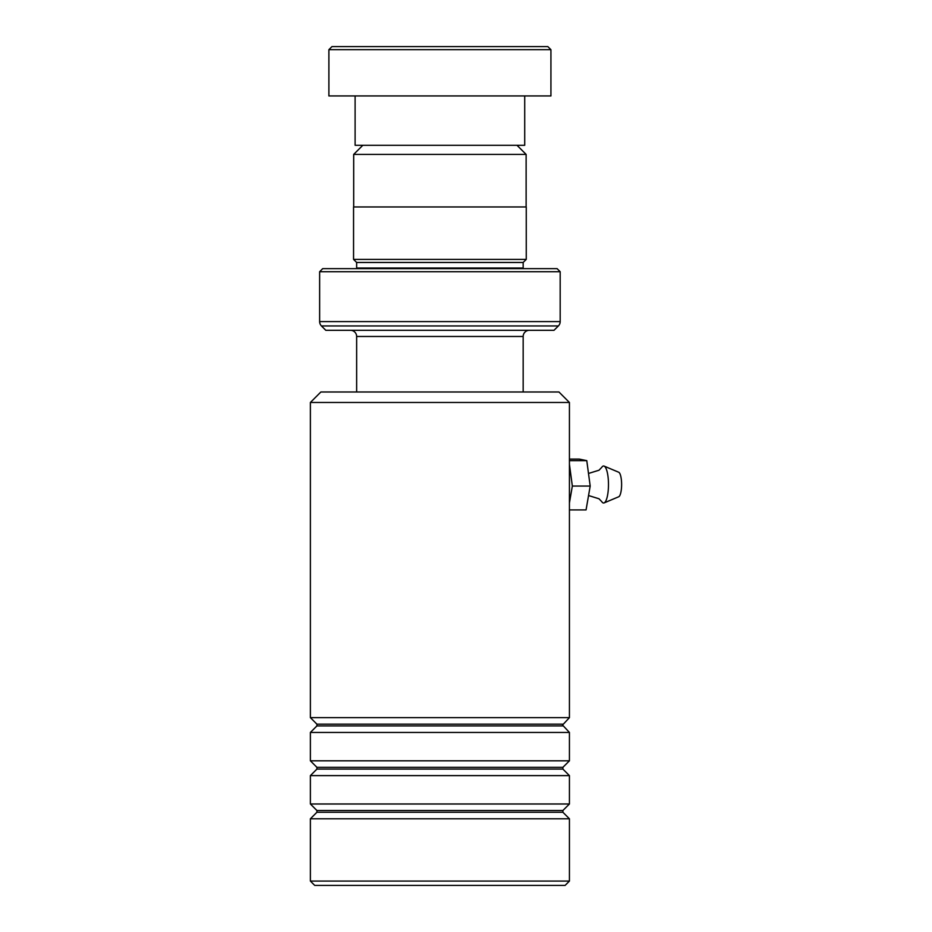 <?xml version="1.0" encoding="UTF-8"?>
<svg xmlns="http://www.w3.org/2000/svg" width="932" height="932" viewBox="0 0 932 932"><rect width="100%" height="100%" fill="white"/><g stroke="black" fill="none" stroke-linecap="round" stroke-linejoin="round"><path stroke-width="1.4" d="M362.816 145.287L353.682 154.409L526.126 154.409L517.004 145.287M526.126 206.962L526.126 154.409M353.682 206.962L353.682 154.409M523.167 391.988L523.167 336.475A6.163 6.163 0 0 1 529.341 330.312M356.641 391.988L356.641 336.475L523.167 336.475M350.479 330.312A6.163 6.163 0 0 1 356.641 336.475M356.641 268.02L523.167 268.02L523.167 262.463L356.641 262.463L356.641 268.02A3.087 3.087 0 0 1 356.583 268.637M523.167 268.02A3.087 3.087 0 0 0 523.236 268.637M523.167 262.463L526.254 259.387L526.254 206.962L353.554 206.962L353.554 259.387L526.254 259.387M356.641 262.463L353.554 259.387M319.641 321.587L560.179 321.587L560.179 271.725L557.091 268.637L322.717 268.637L319.641 271.725L319.641 321.587A6.163 6.163 0 0 0 321.447 325.955L325.804 330.312L554.004 330.312L558.373 325.955L321.447 325.955M560.179 321.587A6.163 6.163 0 0 1 558.373 325.955M560.179 271.725L319.641 271.725M331.967 46.6L547.841 46.6L550.928 49.687L328.891 49.687L331.967 46.6M524.716 95.938L524.716 145.287L355.104 145.287L355.104 95.938M550.928 49.687L550.928 95.938L328.891 95.938L328.891 49.687M310.391 402.473L320.876 391.988L558.944 391.988L569.429 402.473L310.391 402.473L310.391 717.64L569.429 717.64L569.429 402.473M569.429 881.078L565.107 885.4L314.701 885.4L310.391 881.078L569.429 881.078L569.429 818.785L310.391 818.785L310.391 881.078M316.915 767.339L316.915 769.086L562.893 769.086L562.893 767.339L316.915 767.339L310.391 760.815L310.391 732.447L569.429 732.447L562.532 725.038L569.429 717.64M316.915 810.514L316.915 812.261L562.893 812.261L562.893 810.514L316.915 810.514L310.391 803.99L310.391 775.61L569.429 775.61L562.893 769.086M310.391 760.815L569.429 760.815L569.429 732.447M310.391 803.99L569.429 803.99L569.429 775.61M588.546 495.544L598.996 498.771L601.792 501.696A18.5 4.893 -90 0 0 604.134 502.896L618.72 496.768A12.337 3.262 -90 0 0 621.609 484.395A12.337 3.262 -90 0 0 618.72 472.244L604.134 466.117A18.5 4.893 -90 0 0 601.792 467.305L598.996 470.229L588.5 473.456M604.134 502.896A18.5 4.893 -90 0 0 608.479 484.349A18.5 4.893 -90 0 0 604.134 466.117M569.429 459.092L579.261 459.092L586.776 460.641L590.189 486.061L586.065 509.909L569.429 509.909M586.776 460.641L569.429 460.641M569.429 464.311L572.341 486.061L569.429 502.942M590.189 486.061L572.341 486.061M562.893 725.912L316.915 725.912L316.915 724.164L562.893 724.164M562.893 767.339L569.429 760.815M562.893 812.261L569.429 818.785M562.893 810.514L569.429 803.99M316.915 812.261L310.391 818.785M316.915 769.086L310.391 775.61M316.915 724.164L310.391 717.64M316.915 725.912L310.391 732.447"/></g></svg>

